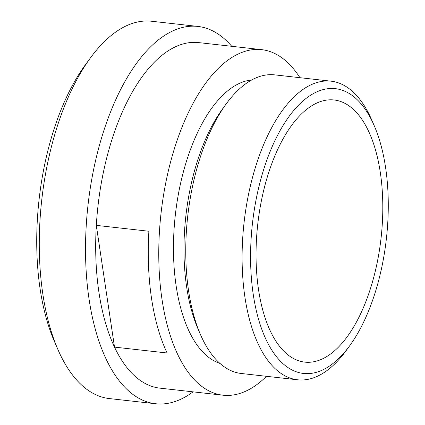 <?xml version="1.0" encoding="UTF-8"?>
<svg xmlns="http://www.w3.org/2000/svg" width="425" height="425" viewBox="0 0 425 425"><rect width="100%" height="100%" fill="white"/><g stroke="black" fill="none" stroke-linecap="round" stroke-linejoin="round"><path stroke-width="0.64" d="M197.869 26.424L151.613 21.25A189.842 89.303 96.4 0 0 90.419 57.906A189.842 89.303 96.4 0 0 57.811 349.297A189.842 89.303 96.4 0 0 109.39 398.576L155.646 403.75A189.842 89.303 -83.6 0 1 88.002 205.158A189.842 89.303 -83.6 0 1 197.869 26.424A189.842 89.303 -83.6 0 1 231.737 46.304M57.811 349.297L54.283 341.137A179.849 84.607 -83.6 0 1 85.175 65.083L90.419 57.906M193.067 391.85A189.842 89.303 -83.6 0 1 155.646 403.75M299.922 77.69A173.852 81.786 96.4 0 0 261.651 49.651L198.56 42.59A173.852 81.786 96.4 0 0 96.316 225.362A173.852 81.786 96.4 0 0 114.511 347.113A173.852 81.786 96.4 0 0 159.89 388.142L222.982 395.197A173.852 81.786 96.4 0 0 265.466 377.32A173.852 81.786 96.4 0 0 266.502 376.311M114.511 347.113L96.316 225.362L148.888 231.248A173.852 81.786 96.4 0 0 167.083 352.994L114.511 347.113M331.006 81.17L274.662 74.864A150.243 70.677 96.4 0 0 226.233 103.875A150.243 70.677 96.4 0 0 200.425 334.486A150.243 70.677 96.4 0 0 241.246 373.485L297.59 379.791A150.243 70.677 -83.6 0 1 244.062 222.62A150.243 70.677 -83.6 0 1 331.006 81.17A150.243 70.677 -83.6 0 1 371.827 120.169L374.287 125.853A143.278 67.4 96.4 0 0 284.846 122.65A143.278 67.4 96.4 0 0 256.1 309.719A143.278 67.4 96.4 0 0 338.502 358.711A143.278 67.4 96.4 0 0 349.674 345.775A143.278 67.4 96.4 0 0 374.287 125.853M226.233 103.875L222.578 108.88A143.278 67.4 96.4 0 0 197.97 328.801L200.425 334.486M349.674 345.775L346.019 350.779A150.243 70.677 -83.6 0 1 334.305 364.342A150.243 70.677 -83.6 0 1 297.59 379.791M261.651 49.651A173.852 81.786 96.4 0 0 161.038 213.329A173.852 81.786 96.4 0 0 222.982 395.197M251.712 79.974A143.278 67.4 96.4 0 0 175.334 214.928A143.278 67.4 96.4 0 0 219.996 363.428M336.983 348.564A131.888 62.045 96.4 0 0 382.787 204.393A131.888 62.045 96.4 0 0 334.092 99.981A131.888 62.045 96.4 0 0 257.762 224.156A131.888 62.045 96.4 0 0 304.757 362.121A131.888 62.045 96.4 0 0 336.983 348.564"/></g></svg>
